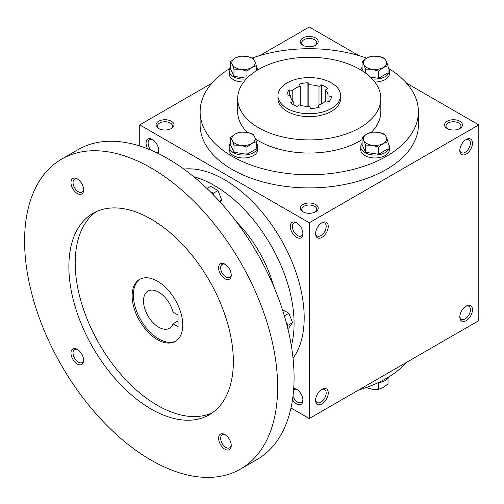 <?xml version="1.0" encoding="UTF-8"?>
<svg xmlns="http://www.w3.org/2000/svg" width="504" height="504" viewBox="0 0 504 504"><rect width="100%" height="100%" fill="white"/><g stroke="black" fill="none" stroke-linecap="round" stroke-linejoin="round"><path stroke-width="0.76" d="M158.678 149.814A7.491 4.328 60 0 1 157.153 152.693A7.491 4.328 60 0 1 156.87 152.832M150.885 150.129A7.491 4.328 60 0 1 149.656 139.715A7.491 4.328 60 0 1 152.914 139.828M315.031 45.555A7.491 4.328 0 0 0 316.758 42.796A7.491 4.328 0 0 0 309.261 38.468A7.491 4.328 0 0 0 301.77 42.796A7.491 4.328 0 0 0 303.496 45.555M302.935 45.259A8.946 5.166 0 0 0 315.586 45.259A8.946 5.166 0 0 0 315.586 37.958A8.946 5.166 0 0 0 302.935 37.958A8.946 5.166 0 0 0 302.935 45.259L302.935 45.259M302.935 211.806A8.946 5.166 0 0 0 315.586 211.806A8.946 5.166 0 0 0 315.586 204.504A8.946 5.166 0 0 0 302.935 204.504A8.946 5.166 0 0 0 302.935 211.806L302.935 211.806M315.031 212.102A7.491 4.328 0 0 0 316.758 209.343A7.491 4.328 0 0 0 309.261 205.015A7.491 4.328 0 0 0 301.77 209.343A7.491 4.328 0 0 0 303.496 212.102M447.168 128.533A8.946 5.166 0 0 0 459.824 128.533A8.946 5.166 0 0 0 459.824 121.231A8.946 5.166 0 0 0 447.168 121.231A8.946 5.166 0 0 0 447.168 128.533L447.168 128.533M459.264 128.829A7.491 4.328 0 0 0 460.99 126.069A7.491 4.328 0 0 0 453.493 121.741A7.491 4.328 0 0 0 446.002 126.069A7.491 4.328 0 0 0 447.728 128.829M290.978 407.975L309.261 418.528L478.8 320.651L478.8 124.885L406.552 83.166M309.261 418.528L309.261 222.762L139.728 124.885L139.728 145.99M139.728 124.885L211.976 83.166M259.787 55.566L309.261 27.002L358.741 55.566M158.703 128.533A8.946 5.166 0 0 0 171.354 128.533A8.946 5.166 0 0 0 171.354 121.231A8.946 5.166 0 0 0 158.703 121.231A8.946 5.166 0 0 0 158.703 128.533L158.703 128.533M388.842 68.607A109.147 63.013 180 0 1 418.408 111.73L418.408 124.885A109.147 63.013 180 0 1 309.261 187.898A109.147 63.013 180 0 1 200.119 124.885L200.119 111.73A109.147 63.013 180 0 1 229.685 68.607M309.261 222.762L478.8 124.885M459.824 150.45A8.946 5.166 120 0 0 466.15 154.098A8.946 5.166 120 0 0 472.475 143.142A8.946 5.166 120 0 0 466.15 139.488A8.946 5.166 120 0 0 459.824 150.45M472.475 309.689A8.946 5.166 -60 0 1 466.15 320.651A8.946 5.166 -60 0 1 459.824 316.997A8.946 5.166 -60 0 1 466.15 306.041A8.946 5.166 -60 0 1 472.475 309.689M315.586 233.724A8.946 5.166 120 0 0 321.917 237.371A8.946 5.166 120 0 0 328.243 226.416A8.946 5.166 120 0 0 321.917 222.762A8.946 5.166 120 0 0 315.586 233.724M328.243 392.962A8.946 5.166 -60 0 1 321.917 403.918A8.946 5.166 -60 0 1 315.586 400.271A8.946 5.166 -60 0 1 321.917 389.309A8.946 5.166 -60 0 1 328.243 392.962M147.578 148.781A8.946 5.166 60 0 1 146.626 140.427A8.946 5.166 60 0 1 152.378 139.488L152.378 139.488A8.946 5.166 60 0 1 158.703 150.45A8.946 5.166 60 0 1 158.004 153.38M296.61 222.762L296.61 222.762A8.946 5.166 60 0 1 302.935 233.724A8.946 5.166 60 0 1 296.61 237.371A8.946 5.166 60 0 1 290.285 226.416A8.946 5.166 60 0 1 296.61 222.762M292.49 399.785A8.946 5.166 -120 0 0 296.61 403.918A8.946 5.166 -120 0 0 302.935 400.271A8.946 5.166 -120 0 0 296.61 389.309A8.946 5.166 -120 0 0 293.719 388.452M331.405 82.883A31.311 18.081 180 0 1 340.572 95.665A31.311 18.081 180 0 1 309.261 113.74A31.311 18.081 180 0 1 277.95 95.665A31.311 18.081 180 0 1 297.278 78.964A31.311 18.081 180 0 1 331.405 82.883M296.932 106.438L299.521 104.939A18.787 10.849 180 0 0 309.664 106.508L310.615 108.555A22.365 12.915 180 0 0 319.252 107.213L318.308 105.172A18.787 10.849 180 0 0 325.729 100.882L329.269 101.43A22.365 12.915 180 0 0 331.588 96.44L328.047 95.892A18.787 10.849 180 0 0 328.047 95.665A18.787 10.849 180 0 0 325.326 90.04L327.921 88.54A22.365 12.915 180 0 0 321.596 84.892L319 86.386A18.787 10.849 180 0 0 308.858 84.817L307.913 82.776A22.365 12.915 180 0 0 299.269 84.111L300.22 86.159A18.787 10.849 180 0 0 292.793 90.443L289.252 89.895A22.365 12.915 180 0 0 286.94 94.884L290.48 95.432A18.787 10.849 180 0 0 290.474 95.665A18.787 10.849 180 0 0 293.196 101.285L290.606 102.785A22.365 12.915 180 0 0 296.932 106.438M340.572 95.665L340.572 98.582A31.311 18.081 180 0 1 309.261 116.663A31.311 18.081 180 0 1 277.95 98.582L277.95 95.665M359.869 69.369A71.568 41.322 180 0 1 380.835 98.582A71.568 41.322 180 0 1 309.261 139.904A71.568 41.322 180 0 1 237.693 98.582A71.568 41.322 180 0 1 281.875 60.411A71.568 41.322 180 0 1 359.869 69.369M380.835 98.582L380.835 111.73A71.568 41.322 180 0 1 371.498 132.136M362.08 139.614A71.568 41.322 180 0 1 255.547 139.041M247.3 132.413A71.568 41.322 180 0 1 237.693 111.73L237.693 98.582M418.408 111.73A109.147 63.013 180 0 1 309.261 174.749A109.147 63.013 180 0 1 200.119 111.73M252.416 57.941A109.147 63.013 180 0 1 366.666 58.136M406.552 362.363A109.147 63.013 180 0 1 358.741 389.964M321.376 389.649A7.491 4.328 -60 0 1 324.633 389.535A7.491 4.328 -60 0 1 326.189 392.962A7.491 4.328 -60 0 1 322.913 400.504A7.491 4.328 -60 0 1 317.142 402.513A7.491 4.328 -60 0 1 315.611 399.634M315.611 233.087A7.491 4.328 120 0 0 317.142 235.966A7.491 4.328 120 0 0 324.633 231.638A7.491 4.328 120 0 0 324.633 222.988A7.491 4.328 120 0 0 321.376 223.102M465.614 306.375A7.491 4.328 -60 0 1 468.865 306.262A7.491 4.328 -60 0 1 470.421 309.689A7.491 4.328 -60 0 1 467.151 317.23A7.491 4.328 -60 0 1 461.374 319.24A7.491 4.328 -60 0 1 459.843 316.361M459.843 149.814A7.491 4.328 120 0 0 461.374 152.693A7.491 4.328 120 0 0 468.865 148.365A7.491 4.328 120 0 0 468.865 139.715A7.491 4.328 120 0 0 465.614 139.828M292.975 396.239A7.491 4.328 -120 0 0 297.637 402.142A7.491 4.328 -120 0 0 301.386 402.513A7.491 4.328 -120 0 0 302.917 399.634M297.146 389.649A7.491 4.328 -120 0 0 293.889 389.535A7.491 4.328 -120 0 0 293.624 389.712M302.917 233.087A7.491 4.328 60 0 1 301.386 235.966A7.491 4.328 60 0 1 293.889 231.638A7.491 4.328 60 0 1 293.889 222.988A7.491 4.328 60 0 1 297.146 223.102M290.48 95.892L290.48 95.432M293.196 104.649L293.196 101.285M300.22 105.172L300.22 86.159M292.793 100.882L292.793 90.443M319 104.939L319 86.386M308.858 106.508L308.858 84.817M328.047 101.241L328.047 95.892M325.326 101.285L325.326 90.04M318.308 107.472L318.308 105.172M321.596 103.843L321.596 84.892M307.913 106.483L307.913 82.776M289.252 95.243L289.252 89.895M170.793 128.829A7.491 4.328 0 0 0 172.519 126.069A7.491 4.328 0 0 0 165.029 121.741A7.491 4.328 0 0 0 157.538 126.069A7.491 4.328 0 0 0 159.264 128.829M178.063 315.025L178.063 326.712L173.017 323.795A21.47 12.398 60 0 1 169.439 328.287A21.47 12.398 60 0 1 147.968 315.888A21.47 12.398 60 0 1 147.968 291.098A21.47 12.398 60 0 1 173.017 312.108L178.063 315.025M178.063 320.884L173.017 323.795M293.032 358.262A112.726 65.079 -120 0 0 280.854 239.167A112.726 65.079 -120 0 0 183.803 169.073M291.35 345.87A112.726 65.079 -120 0 0 270.736 245.007A112.726 65.079 -120 0 0 193.694 176.721M273.622 286.159A89.466 51.654 -120 0 0 236.546 221.936M240.572 469.029L257.021 459.535A178.926 103.301 -120 0 0 257.021 252.926A178.926 103.301 -120 0 0 78.095 149.619L61.645 159.119A178.926 103.301 -120 0 0 34.222 302.494A178.926 103.301 -120 0 0 151.112 460.165A178.926 103.301 -120 0 0 240.572 469.029A178.926 103.301 -120 0 0 240.578 262.42A178.926 103.301 -120 0 0 61.645 159.119M151.112 409.034A116.304 67.145 -120 0 0 209.261 414.792A116.304 67.145 -120 0 0 209.261 280.501A116.304 67.145 -120 0 0 92.963 213.349A116.304 67.145 -120 0 0 75.134 306.545A116.304 67.145 -120 0 0 151.112 409.034M77.301 193.536A8.946 5.166 -120 0 0 83.633 189.888A8.946 5.166 -120 0 0 77.301 178.933A8.946 5.166 -120 0 0 70.976 182.58A8.946 5.166 -120 0 0 77.301 193.536M224.916 449.215A8.946 5.166 -120 0 0 231.248 445.561A8.946 5.166 -120 0 0 224.916 434.606A8.946 5.166 -120 0 0 218.591 438.26A8.946 5.166 -120 0 0 224.916 449.215M77.301 363.989A8.946 5.166 -120 0 0 83.633 360.341A8.946 5.166 -120 0 0 77.301 349.379A8.946 5.166 -120 0 0 70.976 353.033A8.946 5.166 -120 0 0 77.301 363.989M224.916 278.762A8.946 5.166 -120 0 0 231.248 275.108A8.946 5.166 -120 0 0 224.916 264.153A8.946 5.166 -120 0 0 218.591 267.807A8.946 5.166 -120 0 0 224.916 278.762M96.207 211.674A116.304 67.145 -120 0 0 82.341 305.777A116.304 67.145 -120 0 0 157.437 405.38A116.304 67.145 -120 0 0 212.341 412.82M157.437 339.639A35.784 20.658 -120 0 0 175.329 341.41A35.784 20.658 -120 0 0 175.329 300.088A35.784 20.658 -120 0 0 139.545 279.43A35.784 20.658 -120 0 0 134.058 308.108A35.784 20.658 -120 0 0 157.437 339.639M140.188 279.084A35.784 20.658 -120 0 0 135.5 307.95A35.784 20.658 -120 0 0 158.703 338.909A35.784 20.658 -120 0 0 175.953 341.025M225.458 264.493A7.491 4.328 -120 0 0 222.201 264.38A7.491 4.328 -120 0 0 221.048 270.383A7.491 4.328 -120 0 0 225.943 276.986A7.491 4.328 -120 0 0 229.692 277.358A7.491 4.328 -120 0 0 231.223 274.478M77.843 349.719A7.491 4.328 -120 0 0 74.586 349.606A7.491 4.328 -120 0 0 73.439 355.61A7.491 4.328 -120 0 0 78.334 362.212A7.491 4.328 -120 0 0 82.076 362.584A7.491 4.328 -120 0 0 83.607 359.705M225.458 434.939A7.491 4.328 -120 0 0 222.201 434.826A7.491 4.328 -120 0 0 221.048 440.83A7.491 4.328 -120 0 0 225.943 447.439A7.491 4.328 -120 0 0 229.692 447.81A7.491 4.328 -120 0 0 231.223 444.931M77.843 179.267A7.491 4.328 -120 0 0 74.586 179.153A7.491 4.328 -120 0 0 73.439 185.157A7.491 4.328 -120 0 0 78.334 191.759A7.491 4.328 -120 0 0 82.076 192.131A7.491 4.328 -120 0 0 83.607 189.252M287.217 326.195L288.03 325.269L286.121 322.012M287.79 328.495L288.874 327.871L292.528 322.673L288.874 313.261L282.379 309.506M288.03 325.269L292.528 322.673M284.401 315.989L288.874 313.261M206.961 188.496L210.722 186.322L218.024 190.543L221.678 199.956L220.172 202.091M219.416 201.26L221.678 199.956M213.961 195.451L213.526 193.139L218.024 190.543M210.552 191.999L213.526 193.139M365.558 387.374L372.04 389.227L378.529 389.378L383.279 387.488L388.023 383.897L388.023 378.195M388.842 376.923A14.314 8.266 180 0 1 377.874 382.807M378.529 382.719L378.529 389.378M378.529 147.099L372.04 145.246L365.558 145.089L363.819 140.496A11.63 6.716 0 0 0 372.04 145.246A11.63 6.716 0 0 0 383.279 143.508A11.63 6.716 0 0 0 386.284 137.025A11.63 6.716 0 0 0 378.063 132.275A11.63 6.716 0 0 0 366.83 134.014A11.63 6.716 0 0 0 363.819 140.496L362.08 137.605L366.83 134.014L371.58 132.117L378.063 132.275L384.552 134.127L386.284 137.025L388.023 141.618L383.279 143.508L378.529 147.099L378.529 154.287L388.023 148.8L388.023 141.618M362.08 137.605L362.08 144.787L365.558 152.277L365.558 145.089M365.558 152.277L378.529 154.287M362.08 143.3A14.314 8.266 0 0 0 360.738 146.796L360.738 149.72A14.314 8.266 0 0 0 375.052 157.979A14.314 8.266 0 0 0 389.365 149.72L389.365 146.796A14.314 8.266 0 0 0 388.023 143.3M360.738 146.796A14.314 8.266 0 0 0 375.052 155.062A14.314 8.266 0 0 0 389.365 146.796M246.947 147.099L240.458 145.246L233.976 145.089L232.237 140.496A11.63 6.716 0 0 0 240.458 145.246A11.63 6.716 0 0 0 251.698 143.508A11.63 6.716 0 0 0 254.703 137.025A11.63 6.716 0 0 0 246.481 132.275A11.63 6.716 0 0 0 235.248 134.014A11.63 6.716 0 0 0 232.237 140.496L230.498 137.605L235.248 134.014L239.999 132.117L246.481 132.275L252.97 134.127L254.703 137.025L256.442 141.618L251.698 143.508L246.947 147.099L246.947 154.287L256.442 148.8L256.442 141.618M230.498 137.605L230.498 144.787L233.976 152.277L233.976 145.089M233.976 152.277L246.947 154.287M230.498 143.3A14.314 8.266 0 0 0 229.156 146.796L229.156 149.72A14.314 8.266 0 0 0 243.47 157.979A14.314 8.266 0 0 0 257.783 149.72L257.783 146.796A14.314 8.266 0 0 0 256.442 143.3M229.156 146.796A14.314 8.266 0 0 0 243.47 155.062A14.314 8.266 0 0 0 257.783 146.796M246.947 71.127L240.458 69.281L233.976 69.124L232.237 64.531A11.63 6.716 0 0 0 240.458 69.281A11.63 6.716 0 0 0 251.698 67.542A11.63 6.716 0 0 0 254.703 61.053A11.63 6.716 0 0 0 246.481 56.309A11.63 6.716 0 0 0 235.248 58.042A11.63 6.716 0 0 0 232.237 64.531L230.498 61.633L235.248 58.042L239.999 56.152L246.481 56.309L252.97 58.155L254.703 61.053L256.442 65.646L251.698 67.542L246.947 71.127L246.947 78.259M230.498 61.633L230.498 68.821L233.976 76.312L233.976 69.124M233.976 76.312L246.897 78.309M230.498 67.334A14.314 8.266 0 0 0 229.156 70.831L229.156 73.748A14.314 8.266 0 0 0 243.697 82.013M229.156 70.831A14.314 8.266 0 0 0 246.311 78.926M257.702 69.93A14.314 8.266 0 0 0 256.442 67.334M256.442 70.699L256.442 65.646M378.529 71.127L372.04 69.281L365.558 69.124L363.819 64.531A11.63 6.716 0 0 0 372.04 69.281A11.63 6.716 0 0 0 383.279 67.542A11.63 6.716 0 0 0 386.284 61.053A11.63 6.716 0 0 0 378.063 56.309A11.63 6.716 0 0 0 366.83 58.042A11.63 6.716 0 0 0 363.819 64.531L362.08 61.633L366.83 58.042L371.58 56.152L378.063 56.309L384.552 58.155L386.284 61.053L388.023 65.646L383.279 67.542L378.529 71.127L378.529 78.315L388.023 72.834L388.023 65.646M365.558 73.067L365.558 69.124M370.346 77.049L378.529 78.315M374.825 82.013A14.314 8.266 0 0 0 389.365 73.748L389.365 70.831A14.314 8.266 0 0 0 388.023 67.334M362.08 67.334A14.314 8.266 0 0 0 360.826 69.93M372.217 78.926A14.314 8.266 0 0 0 389.365 70.831M362.08 61.633L362.08 68.821L363.327 71.511"/></g></svg>
